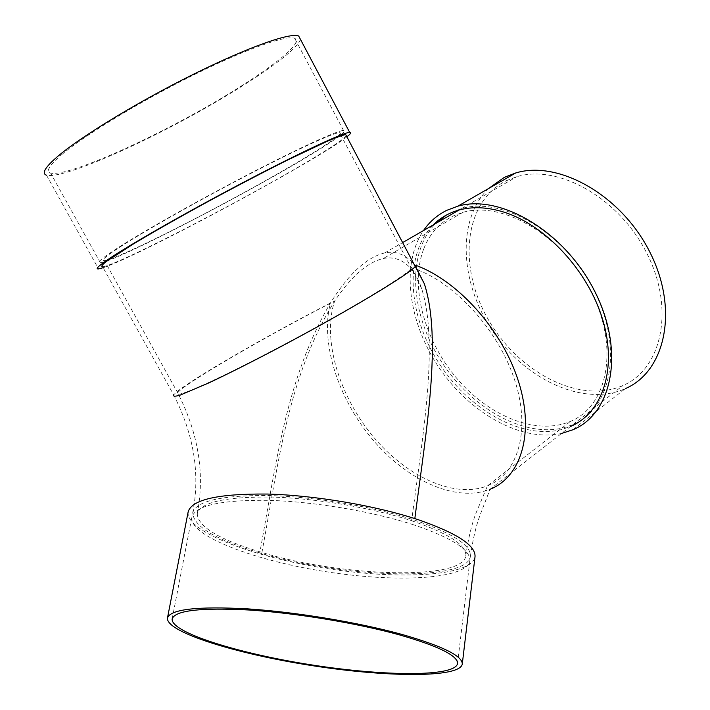 <?xml version="1.0" encoding="UTF-8"?>
<svg xmlns="http://www.w3.org/2000/svg" width="710" height="710" viewBox="0 0 710 710"><rect width="100%" height="100%" fill="white"/><g stroke="black" fill="none" stroke-linecap="round" stroke-linejoin="round"><path stroke-width="0.53" stroke-dasharray="3.55 2.66" d="M411.658 520.75C448.445 533.396 466.488 545.049 465.787 555.735C463.461 580.922 341.306 576.769 261.937 552.469C219.328 539.698 197.77 526.767 197.265 513.685C200.752 502.192 225.434 496.654 271.3 497.053C315.568 498.198 372.155 507.783 411.658 520.75C422.823 434.342 439.046 344.155 421.651 288.579C418.607 279.554 414.551 272.374 409.484 267.04L417.294 269.729M261.937 552.469C278.231 464.846 287.55 376.832 334.65 301.075C350.988 276.554 367.194 262.372 383.285 258.529C393.091 256.514 401.824 259.345 409.484 267.04C411.507 266.685 412.146 267.084 411.409 268.238L339.54 132.672C347.696 132.841 296.815 163.957 237.202 196.324C177.686 228.7 114.683 259.541 104.414 260.597C100.669 260.872 105.249 256.754 118.144 248.234C141.707 232.738 195.712 202.11 245.971 175.947C296.31 149.73 333.869 132.584 339.54 132.672M259.771 552.93C215.618 539.724 193.271 526.323 192.721 512.744C196.315 500.878 221.848 495.145 269.321 495.553C315.16 496.743 373.788 506.683 414.622 520.128C452.545 533.192 471.138 545.227 470.402 556.232C467.908 582.315 341.75 577.984 259.771 552.93C275.924 465.804 285.5 379.459 330.443 302.992C348.53 274.007 366.626 257.313 384.714 252.92C396.047 250.621 405.951 254.579 414.409 264.803L415.714 265.274M415.288 265.93L414.684 264.794M188.168 511.803C185.159 531.346 252.946 557.137 326.245 568.453C399.49 580.088 471.919 576.254 475.025 556.72M346.338 135.787L346.178 136C343.578 138.938 335.04 144.849 320.565 153.759C260.721 190.928 117.567 265.558 102.586 266.765L173.693 394.938C180.207 385.734 262.824 337.756 330.443 302.992C319.979 342.442 338.093 398.567 372.528 439.428C406.901 480.271 455.829 502.866 490.042 489.297L570.458 426.506L561.681 429.523C520.732 439.96 467.491 408.774 437.75 361.319C407.797 313.989 403.981 254.508 433.02 225.043M413.965 524.921C373.07 511.555 314.37 501.606 268.486 500.346C220.97 499.849 195.427 505.467 191.86 517.199C188.966 535.846 254.606 560.669 325.739 571.656C396.837 582.946 466.914 579.369 469.86 560.731C470.588 549.851 451.95 537.914 413.965 524.921M423.861 248.536C429.745 233.688 439.454 222.869 452.98 216.071L462.831 212.379C502.742 200.406 563.128 235.773 591.19 291.783C619.688 347.634 607.707 406.298 570.387 421.412C536.014 435.976 487.965 415.794 455.909 377.312C423.764 338.856 409.59 285.26 423.861 248.536M561.539 433.464C521.042 442.321 469.736 413.042 439.117 367.753C408.401 322.517 400.422 264.555 423.497 230.546M506.195 180.775L516.8 176.701C558.308 163.859 619.582 198.152 647.174 253.949C675.201 309.587 661.64 369.111 622.945 385.521C579.591 404.718 518.14 372.111 488.329 319.606C457.897 267.413 463.461 202.101 506.195 180.775M572.89 429.763L625.306 388.645C583.753 407.123 525.533 379.708 493.024 331.65C460.186 283.814 456.175 220.269 488.347 188.665M446.315 215.112L451.107 212.494L461.615 208.545C502.831 196.271 565.213 232.809 594.217 290.718C623.646 348.459 611.248 409.013 572.801 424.678L564.024 427.704C523.066 438.176 469.851 407.087 440.156 359.704C410.247 312.453 406.51 253.026 435.585 223.57M318.533 149.943C258.813 187.387 115.544 261.901 100.358 262.753C96.498 263.046 101.166 258.822 114.39 250.071C138.636 234.105 194.558 202.385 246.663 175.255C298.83 148.079 337.685 130.356 343.516 130.463C347.012 130.933 338.688 137.421 318.533 149.943M61.646 154.7C84.312 135.441 139.737 101.716 192.8 75.393C245.935 49.017 286.955 34.666 294.721 38.349C305.93 43.754 255.059 80.399 193.298 114.301C131.669 148.292 64.175 176.941 50.605 173.054C45.626 171.403 49.301 165.288 61.646 154.7M346.879 136.808C318.719 159.51 139.107 256.017 103.119 267.723M300.401 39.272C297.437 51.626 242.642 88.528 182.301 120.798C122.031 153.138 59.675 178.955 46.505 175.192L98.53 268.921M418.048 270.022C458.74 285.882 500.71 333.931 515.629 383.072C530.707 432.266 517.35 474.138 487.504 485.826C453.77 499.13 405.286 476.055 371.933 435.088C338.51 394.121 322.145 338.439 334.65 301.075C268.309 334.916 184.05 383.675 177.677 392.763C175.494 395.781 181.467 394.307 195.587 388.361C221.334 377.445 276.021 349.604 324.931 322.313C373.913 294.996 408.445 273.155 411.409 268.238L421.651 288.579M465.787 555.735C468.325 538.42 471.706 524.264 475.913 513.277L487.504 485.826L570.387 421.412M470.402 556.232C472.887 539.263 476.126 525.515 480.111 514.99L490.042 489.297M192.721 512.744C200.353 474.2 194.007 434.928 173.693 394.938M384.714 252.92L402.854 242.456M457.533 663.557L469.86 560.731M172.157 618.871L191.86 517.199M197.265 513.685C205.021 473.863 198.489 433.553 177.677 392.763L104.414 260.597M462.831 212.379L383.285 258.529M572.801 424.678L622.945 385.521M461.615 208.545L516.8 176.701M343.516 130.463L294.721 38.349M100.358 262.753L50.605 173.054"/><path stroke-width="1.06" d="M414.826 518.593C426.133 430.943 442.259 339.797 424.376 283.84L415.288 265.93M399.082 634.775C356.739 623.087 296.239 613.067 249.343 610.023C200.832 607.485 175.104 610.431 172.157 618.871C170.32 632.406 238.347 653.528 311.149 664.826C383.924 676.328 455.154 677.012 457.533 663.557C457.906 655.658 438.416 646.064 399.082 634.775M402.1 634.465C358.381 622.368 295.759 611.976 247.249 608.834C197.078 606.207 170.489 609.251 167.471 617.975C165.599 631.998 235.968 653.812 311.051 665.456C386.098 677.322 459.769 678.068 462.272 664.134C462.672 655.996 442.614 646.109 402.1 634.465M462.272 664.134L475.025 556.72C475.798 545.386 456.654 532.979 417.595 519.489C375.439 505.582 314.761 495.278 267.342 494.045C218.254 493.627 191.86 499.547 188.168 511.803L167.471 617.975M102.586 266.765C100.873 266.587 102.116 264.83 106.314 261.484L132.876 244.275C152.961 232.232 177.473 218.281 206.432 202.439C235.8 186.544 263.144 172.264 288.491 159.599L327.665 141.077C336.629 137.279 342.637 135.113 345.699 134.572L346.338 135.787M433.02 225.043C440.173 217.881 448.844 212.885 459.024 210.036C472.372 206.424 487.096 207.045 503.177 211.899C545.173 224.608 588.244 270.67 602.781 319.97C617.496 369.315 602.275 413.087 570.458 426.506M423.497 230.546C429.497 221.813 437.218 215.095 446.643 210.382L457.817 206.193C500.337 193.644 564.769 231.478 594.767 291.375C625.208 351.113 612.437 413.593 572.89 429.763L561.539 433.464M488.347 188.665L504.402 177.314L515.682 172.974C558.522 159.821 621.747 195.223 650.218 252.84C679.133 310.288 665.119 371.667 625.306 388.645M435.585 223.57L446.315 215.112M103.119 267.723L98.53 268.921C94.59 269.312 99.409 265.07 112.988 256.186C137.971 239.9 195.845 207.169 249.751 179.044C303.729 150.866 343.773 132.397 349.684 132.362C351.645 132.326 350.713 133.808 346.879 136.808M46.505 175.192C41.366 173.506 45.112 167.232 57.741 156.369C81.029 136.524 138.343 101.61 193.298 74.355C248.314 47.029 290.701 32.216 298.688 36.032L300.401 39.272M417.294 269.729L418.048 270.022M415.714 265.274C458.012 280.619 502.476 330.23 518.557 381.616C534.834 433.056 521.104 477.076 490.042 489.297M173.693 394.938C172.983 396.553 175.201 396.588 180.331 395.044L209.219 382.743C230.182 372.83 255.085 360.254 283.929 344.989C351.947 308.823 412.412 272.196 415.412 266.161L414.684 264.794M424.376 283.84L345.699 134.572M402.854 242.456L459.024 210.036M457.817 206.193L515.682 172.974M349.684 132.362L298.688 36.032"/></g></svg>
